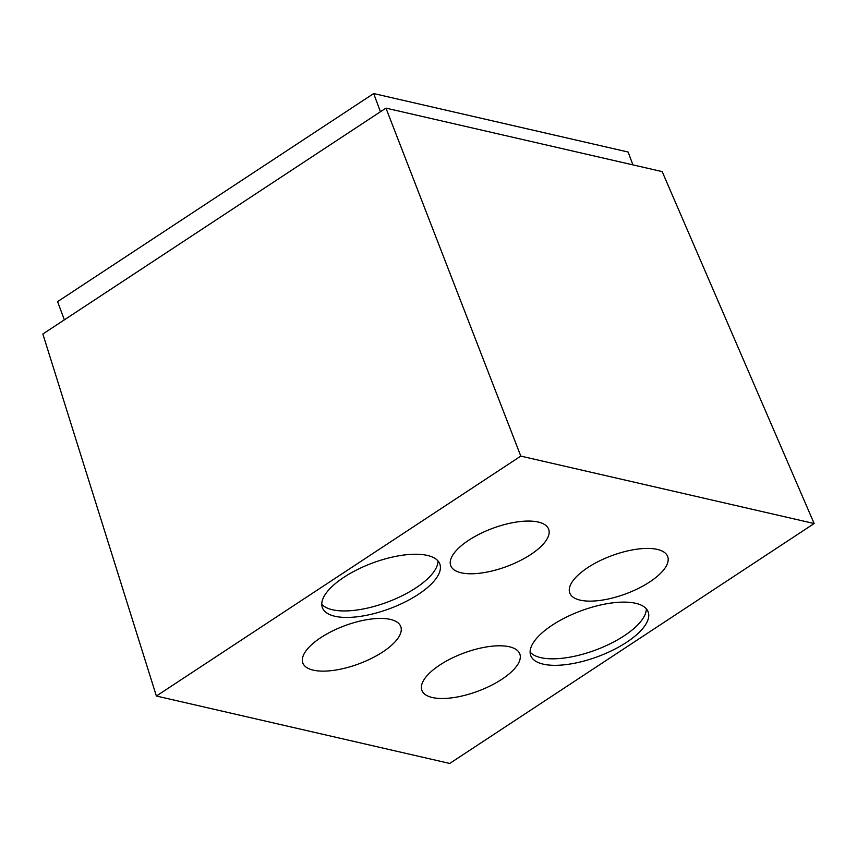 <?xml version="1.0" encoding="UTF-8"?>
<svg xmlns="http://www.w3.org/2000/svg" width="857" height="857" viewBox="0 0 857 857"><rect width="100%" height="100%" fill="white"/><g stroke="black" fill="none" stroke-linecap="round" stroke-linejoin="round"><path stroke-width="1.29" d="M64.35 319.865L57.58 301.653L373.673 93.552L628.127 152.032L632.905 164.876M501.87 679.269A52.245 20.332 159.6 0 0 519.813 653.934A52.245 20.332 159.6 0 0 463.766 653.088A52.245 20.332 159.6 0 0 421.88 690.356A52.245 20.332 159.6 0 0 452.742 697.716A52.245 20.332 159.6 0 0 501.87 679.269M649.756 581.914A52.245 20.332 159.6 0 0 667.699 556.568A52.245 20.332 159.6 0 0 611.641 555.722A52.245 20.332 159.6 0 0 569.766 592.99A52.245 20.332 159.6 0 0 600.618 600.35A52.245 20.332 159.6 0 0 649.756 581.914M530.708 554.554A52.245 20.332 159.6 0 0 548.651 529.208A52.245 20.332 159.6 0 0 492.593 528.362A52.245 20.332 159.6 0 0 450.718 565.631A52.245 20.332 159.6 0 0 481.58 572.99A52.245 20.332 159.6 0 0 530.708 554.554M382.833 651.909A52.245 20.332 159.6 0 0 400.776 626.574A52.245 20.332 159.6 0 0 344.718 625.728A52.245 20.332 159.6 0 0 302.832 662.986A52.245 20.332 159.6 0 0 333.694 670.356A52.245 20.332 159.6 0 0 382.833 651.909M418.302 594.394A62.647 24.371 159.6 0 0 439.812 564.002A62.647 24.371 159.6 0 0 372.602 562.995A62.647 24.371 159.6 0 0 322.382 607.677A62.647 24.371 159.6 0 0 359.394 616.504A62.647 24.371 159.6 0 0 418.302 594.394M626.628 642.268A62.647 24.371 159.6 0 0 648.149 611.887A62.647 24.371 159.6 0 0 580.939 610.87A62.647 24.371 159.6 0 0 530.719 655.551A62.647 24.371 159.6 0 0 567.72 664.389A62.647 24.371 159.6 0 0 626.628 642.268M814.15 523.531L449.732 763.448L156.381 696.023L42.85 334.016L385.961 108.121L520.799 456.106L814.15 523.531L662.172 171.604L385.961 108.121M520.799 456.106L156.381 696.023M373.673 93.552L380.444 111.753M646.339 608.866A62.647 24.371 -20.4 0 1 624.217 635.776A62.647 24.371 -20.4 0 1 530.108 652.091M438.013 560.981A62.647 24.371 -20.4 0 1 415.891 587.902A62.647 24.371 -20.4 0 1 321.771 604.206"/></g></svg>
